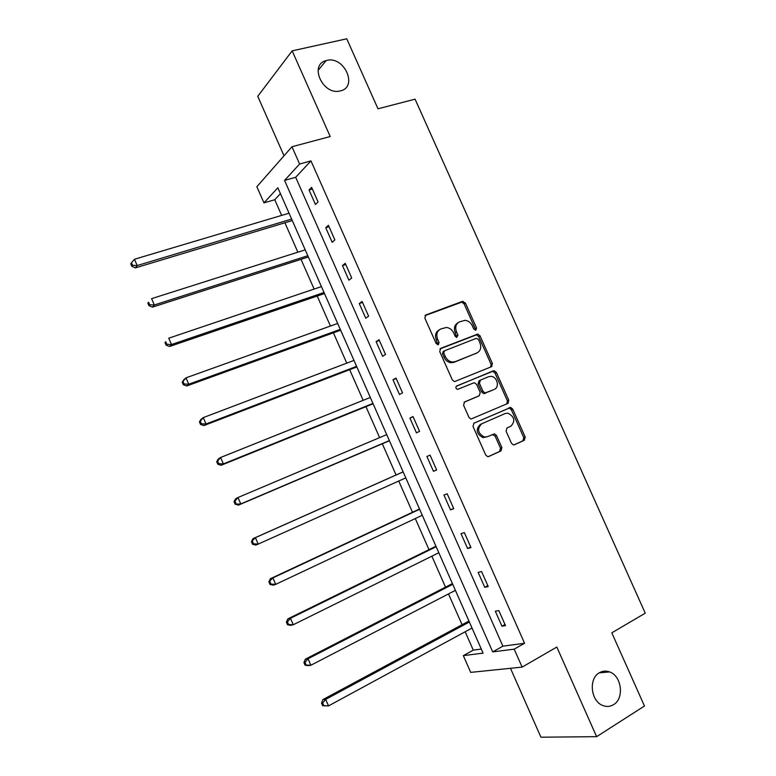 <?xml version="1.0" encoding="UTF-8"?>
<svg xmlns="http://www.w3.org/2000/svg" width="776" height="776" viewBox="0 0 776 776"><rect width="100%" height="100%" fill="white"/><g stroke="black" fill="none" stroke-linecap="round" stroke-linejoin="round"><path stroke-width="1.16" d="M475.882 330.149L476.532 327.967L465.396 303.028L462.36 301.418L425.859 314.94L424.85 318.102L436.18 343.584L438.362 344.699L439.061 342.468L437.596 339.17C435.928 334.369 436.985 330.983 440.749 329.005L446.384 327.462C449.624 327.831 452.059 329.664 453.698 332.972L455.153 336.241L456.725 337.434L455.221 332.661L456.521 331.885C454.862 327.132 455.881 323.786 459.576 321.846L465.028 320.333C468.238 320.672 470.673 322.496 472.312 325.804L473.758 329.034L475.882 330.149M475.261 330.227L475.203 328.743L464.096 303.852L461.769 302.136L424.986 315.619M437.8 344.786L436.316 339.936L437.596 339.17M456.725 337.434L457.976 335.145L456.521 331.885M599.344 672.773C588.431 678.534 590.701 701.126 602.729 705.471C606.541 706.985 610.14 706.713 613.535 704.666C624.515 698.526 621.721 675.877 609.606 671.929C606.007 670.61 602.583 670.891 599.344 672.773M326.793 60.421L326.104 60.606C308.596 64.786 323.243 95.962 340.344 90.879L340.354 90.879C358.357 87.222 344.272 55.639 326.793 60.421M511.452 443.261L513.363 444.881L514.478 444.755L524.304 440.264L525.187 437.004L512.723 409.088L510.724 407.439L473.971 423.162L473.011 426.46L485.698 454.998L487.6 456.618L488.783 456.492L500.976 450.924L501.888 447.616L496.495 435.511L494.545 433.871L487.396 436.694L484.379 437.043C477.725 433.27 476.823 428.866 481.673 423.822L505.195 413.521L507.921 413.171C514.585 416.78 515.565 421.125 510.86 426.228L506.99 427.954L506.088 431.214L511.452 443.261M514.187 649.153L522.122 667.108L470.702 672.375L463.33 655.642L483.089 653.12L277.827 187.763L263.976 202.866L256.856 186.715L291.97 146.742L299.614 164.027L284.559 180.42L492.702 651.898L514.187 649.153L524.566 643.275L310.972 160.894L299.614 164.027M291.97 146.742L330.207 136.547L292.164 50.857L346.756 38.8L377.98 108.785L415.082 99.173L645.244 613.176L611.808 632.828L644.468 706.014L596.618 736.676L556.828 647.048L522.122 667.108M491.489 366.709L492.401 363.546L480.014 335.775L477.783 334.078L440.71 348.356L439.72 351.557L452.33 379.93L454.464 381.627L491.489 366.709M496.349 372.383L508.775 400.222L507.873 403.433L471.003 419.069L468.995 417.41L463.573 405.227L464.543 401.958L479.267 395.731L480.199 392.491L476.639 384.508L474.534 382.82L473.573 382.946L457.5 389.416C455.667 388.466 455.405 387.311 456.705 385.963L494.234 370.715L496.349 372.383L494.991 373.072L507.388 400.872L508.775 400.222M510.482 668.301L540.92 737.2L596.618 736.676M292.164 50.857L257.748 96.311L284.026 155.782M491.256 364.875L491.945 366.437M507.591 401.493L508.328 403.151M510.239 407.439L511.006 409.146M310.972 160.894L295.685 177.287L502.897 646.175L524.566 643.275M309.052 190.004L315.463 204.515L318.073 201.944L311.632 187.365L309.052 190.004L312.369 189.043M325.745 227.746L332.176 242.296L334.863 239.9L328.403 225.292L325.745 227.746L329.043 226.728M342.478 265.605L348.928 280.194L351.712 277.973L345.223 263.316L342.478 265.605L345.756 264.519M359.269 303.561L365.738 318.199L368.6 316.162L362.101 301.457L359.269 303.561L362.518 302.417M376.108 341.634L382.597 356.31L385.536 354.448L379.018 339.713L376.108 341.634L379.338 340.421M392.986 379.813L399.495 394.528L402.531 392.85L395.983 378.067L392.986 379.813L396.196 378.542M409.922 418.109L416.45 432.863L419.564 431.369L413.007 416.537L409.922 418.109L413.104 416.77M426.907 456.501L433.445 471.304L436.655 469.994L430.069 455.124L426.907 456.501M443.93 495.02L450.497 509.861L453.785 508.726L447.189 493.817L443.93 495.02M461.012 533.636L467.598 548.525L470.974 547.584L464.358 532.627L461.012 533.636M478.142 572.378L484.748 587.306L488.211 586.54L481.576 571.543L478.142 572.378M495.321 611.226L501.946 626.193L505.496 625.621L498.842 610.576L495.321 611.226M280.427 193.651L274.752 199.742L281.659 215.398M284.908 222.78L297.868 252.181M301.03 259.349L314.125 289.07M317.2 296.034L330.43 326.046M333.408 332.807L346.775 363.139M349.666 369.696L363.168 400.329M365.962 406.673L379.61 437.625M382.316 443.765L396.07 474.99M398.738 481.033L412.502 512.267M415.276 518.552L428.983 549.65M431.863 556.188L445.502 587.141M448.499 593.921L462.079 624.728M465.173 631.761L473.273 650.133L481.295 649.056M473.273 650.133L463.33 655.642M274.752 199.742L263.976 202.866M295.685 177.287L284.559 180.42M502.897 646.175L492.702 651.898M433.445 471.304L436.597 469.878M450.497 509.861L453.63 508.367M467.598 548.525L470.702 546.973M484.748 587.306L487.832 585.686M501.946 626.193L505.001 624.505M458.024 322.738C454.532 324.766 453.601 328.073 455.221 332.661M439.148 329.926C435.637 332.002 434.696 335.339 436.316 339.936M490.723 367.029L491.053 364.254L478.685 336.541L476.464 334.844L439.963 348.909M478.404 339.451L476.28 338.346L444.464 350.83L443.775 353.07L445.317 356.553C446.889 359.734 449.217 361.558 452.33 362.023L455.26 361.626L476.959 352.944C480.596 350.946 481.586 347.59 479.927 342.866L478.404 339.451M444.124 351.024L443.174 351.576L442.485 353.817L443.775 353.07M476.833 353.002L453.95 362.344L451.031 362.741C447.927 362.285 445.589 360.471 444.027 357.29L442.485 353.817M506.796 403.898L507.388 400.872M464.067 402.249L478.094 396.303M456.23 386.293L493.332 370.831M494.302 389.368C499.88 387.379 497.251 376.7 491.121 376.36L488.657 376.69L480.373 380.133L479.442 383.334L482.992 391.317L485.058 392.986L493.4 389.804M480.121 380.259L479.035 380.812L478.094 384.023L479.442 383.334M492.944 390.027L483.71 393.645L481.644 391.987L478.094 384.023M494.991 373.072L492.876 371.403L491.974 371.529M481.673 423.822L480.315 424.433C475.475 429.467 476.377 433.862 483.011 437.625L487.396 436.694M488.288 456.637L499.579 451.477L500.501 448.179L495.117 436.093L492.343 434.492M513.993 444.89L522.888 440.826L523.771 437.577L511.335 409.709L509.328 408.069L473.709 423.298M289.05 213.196L134.461 259.242L137.197 265.547L135.383 267.895L292.29 220.549M132.57 265.344L131.474 262.821L130.756 263.772L131.852 266.284L132.57 265.344L137.197 265.547L291.64 219.065M131.474 262.821L134.461 259.242M135.383 267.895L131.852 266.284M305.21 249.853L151.582 298.653L154.327 304.987L152.426 307.141L308.363 256.992M149.7 304.774L148.594 302.242L147.847 303.115L148.944 305.637L149.7 304.774L154.327 304.987L307.81 255.731M147.847 303.115L148.594 302.242M152.426 307.141L148.944 305.637M321.419 286.596L168.761 338.19L171.515 344.534L169.527 346.503L324.484 293.541M166.869 344.321L165.773 341.789L164.987 342.585L166.083 345.116L166.869 344.321L171.515 344.534L324.029 292.494M164.987 342.585L165.773 341.789M169.527 346.503L166.083 345.116M337.676 323.446L185.988 377.844L188.752 384.207L186.676 385.982L340.654 330.188M184.096 383.994L182.99 381.443L182.176 382.161L183.272 384.702L184.096 383.994L188.752 384.207L340.286 329.363M182.176 382.161L183.922 379.648L185.988 377.844L182.99 381.443M186.676 385.982L183.272 384.702M353.982 360.404L203.263 417.614L206.038 423.997L203.875 425.578L356.863 366.932M201.382 423.774L200.266 421.222L199.413 421.863L200.518 424.414L201.382 423.774L206.038 423.997L356.591 366.34M199.413 421.863L201.11 419.224L203.263 417.614L200.266 421.222M203.875 425.578L200.518 424.414M370.327 397.457L220.597 457.5L223.381 463.902L221.121 465.29L373.11 403.782M218.706 463.679L217.6 461.119L216.708 461.681L217.814 464.232L218.706 463.679L223.381 463.902L372.946 403.413M216.708 461.681L218.357 458.917L220.597 457.5L217.6 461.119M221.121 465.29L217.814 464.232M386.71 434.618L237.98 497.513L240.773 503.934L238.426 505.127L389.416 440.739M236.088 503.702L234.973 501.131L234.042 501.616L235.157 504.187L240.773 503.934L389.348 440.584M234.042 501.616L235.652 498.735L237.98 497.513L234.973 501.131M238.426 505.127L235.157 504.187M403.132 471.847L252.995 538.67L255.411 537.642L258.214 544.083L405.79 477.87M403.151 471.886L255.411 537.642L251.443 541.677L252.559 544.248L253.529 543.85L252.404 541.27M253.529 543.85L258.214 544.083L255.779 545.082L252.559 544.248M251.443 541.677L252.995 538.67M419.515 508.988L270.387 578.721L272.9 577.897L275.713 584.357L422.28 515.254M419.632 509.26L272.9 577.897L268.894 581.855L270.009 584.435L271.018 584.115L269.893 581.525M271.018 584.115L275.713 584.357L273.181 585.153L270.009 584.435M268.894 581.855L270.387 578.721M435.947 546.236L287.838 618.889L290.447 618.268L293.26 624.748L438.818 552.745M436.16 546.731L290.447 618.268L287.43 621.906L286.392 622.148L287.518 624.738L288.556 624.496L287.43 621.906M288.556 624.496L293.26 624.748L290.641 625.34L287.518 624.738M286.392 622.148L287.838 618.889M452.418 583.581L305.346 659.183L308.033 658.756L310.866 665.255L455.396 590.342M452.738 584.309L308.033 658.756L305.017 662.403L303.94 662.568L305.065 665.168L306.142 665.013L305.017 662.403M306.142 665.013L310.866 665.255L308.15 665.653L305.065 665.168M303.94 662.568L305.346 659.183M468.937 621.033L322.894 699.603L325.687 699.37L328.52 705.898L472.031 628.046M469.364 621.993L325.687 699.37L322.661 703.027L321.545 703.114L322.68 705.714L323.796 705.636L322.661 703.027M323.796 705.636L328.52 705.898L322.68 705.714M321.545 703.114L322.894 699.603M475.203 328.743L476.532 327.967M437.78 343.225L439.061 342.468M456.676 335.911L457.976 335.145M425.18 315.386L425.859 314.94M461.07 302.242L462.36 301.418M464.096 303.852L465.396 303.028M440.205 348.657L440.71 348.356M475.669 334.96L476.988 334.204M478.685 336.541L480.014 335.775M491.053 364.254L492.401 363.546M444.027 357.29L445.317 356.553M453.95 362.344L455.26 361.626M475.62 353.672L476.959 352.944M477.919 396.39L479.267 395.731M481.644 391.987L482.992 391.317M484.69 393.519L486.048 392.86M495.117 436.093L496.495 435.511M500.501 448.179L501.888 447.616M499.579 451.477L500.976 450.924M508.338 408.205L509.725 407.575M511.335 409.709L512.723 409.088M523.771 437.577L525.187 437.004M522.888 440.826L524.304 440.264M318.102 70.393L326.104 60.606M599.266 672.821L609.606 671.929M461.769 302.136L463.068 301.311M476.464 334.844L477.783 334.078M451.031 362.741L452.33 362.023M483.71 393.645L485.058 392.986M492.876 371.403L494.234 370.715M483.011 437.625L484.379 437.043M493.167 434.453L494.545 433.871M509.328 408.069L510.724 407.439"/></g></svg>

